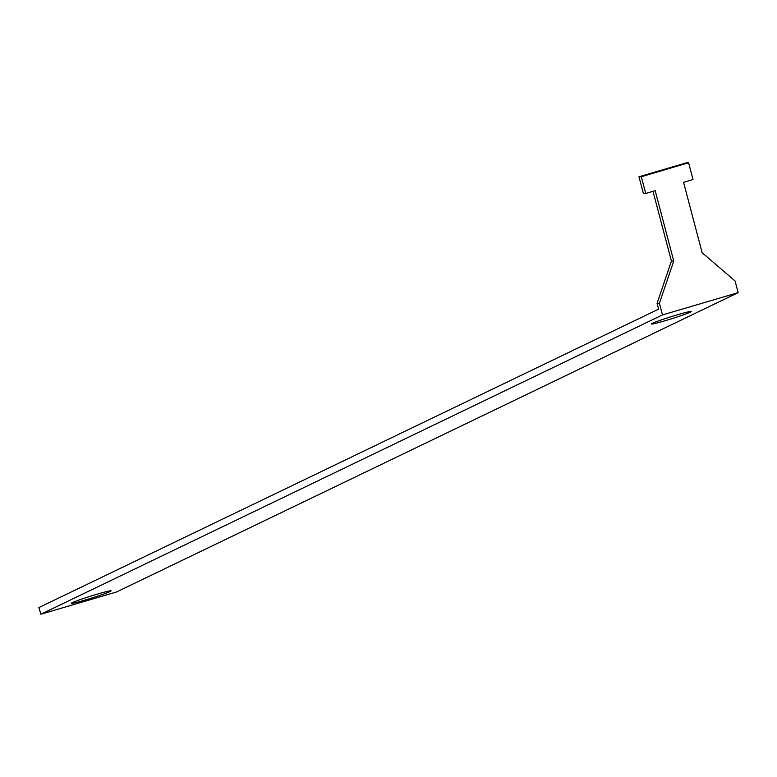<?xml version="1.0" encoding="UTF-8"?>
<svg xmlns="http://www.w3.org/2000/svg" width="777" height="777" viewBox="0 0 777 777"><rect width="100%" height="100%" fill="white"/><g stroke="black" fill="none" stroke-linecap="round" stroke-linejoin="round"><path stroke-width="1.17" d="M641.316 176.7L645.736 193.454L643.395 193.522L638.976 176.767L641.316 176.7L688.597 162.791L693.016 179.545L683.566 182.323L702.126 252.69L735.071 280.992L738.15 292.647L662.49 314.908L659.42 303.253L673.756 261.043L671.415 261.101L653.001 191.317M645.736 193.454L655.196 190.676L673.756 261.043M671.415 261.101L657.08 303.321L658.614 309.149L38.85 607.585L40.928 614.209L662.49 314.908M40.928 614.209L116.589 591.948L738.15 292.647M110.101 591.53A20.862 1.059 -17.4 0 1 88.199 599.125A20.862 1.059 -17.4 0 1 71.28 603.331A20.862 1.059 -17.4 0 1 72.271 602.661A20.862 1.059 -17.4 0 1 94.182 595.065A20.862 1.059 -17.4 0 1 111.092 590.86A20.862 1.059 -17.4 0 1 110.101 591.53M690.229 312.179A20.862 1.059 -17.4 0 1 668.327 319.774A20.862 1.059 -17.4 0 1 651.408 323.98A20.862 1.059 -17.4 0 1 652.398 323.31A20.862 1.059 -17.4 0 1 674.31 315.715A20.862 1.059 -17.4 0 1 691.219 311.509A20.862 1.059 -17.4 0 1 690.229 312.179M638.976 176.767L686.256 162.859L688.597 162.791M657.08 303.321L659.42 303.253"/></g></svg>
